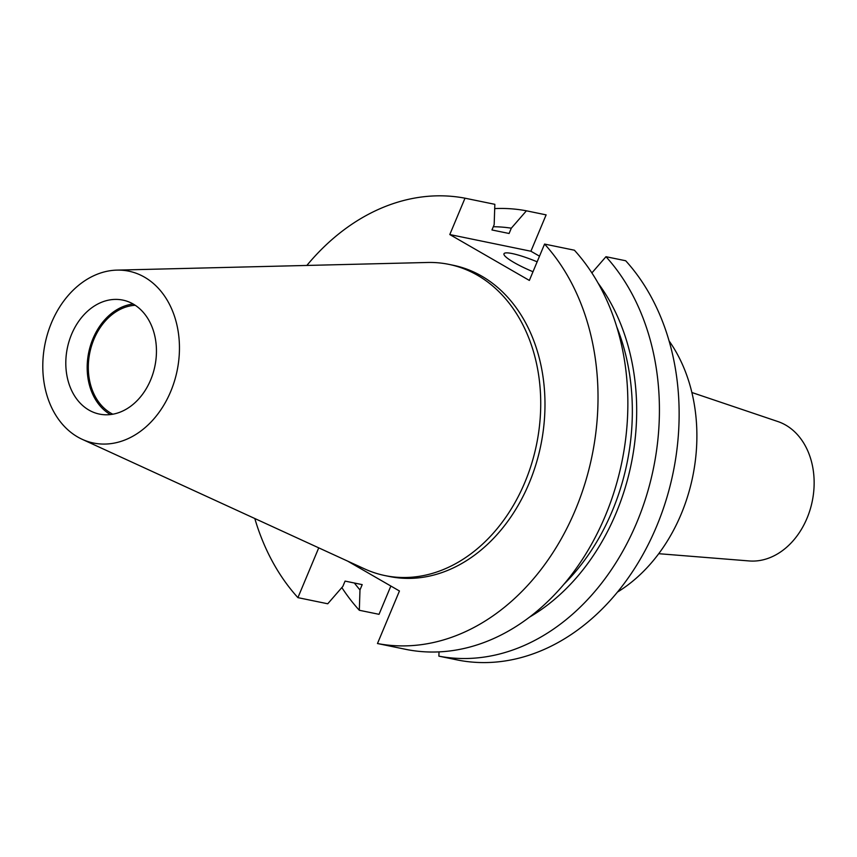 <?xml version="1.0" encoding="UTF-8"?>
<svg xmlns="http://www.w3.org/2000/svg" width="857" height="857" viewBox="0 0 857 857"><rect width="100%" height="100%" fill="white"/><g stroke="black" fill="none" stroke-linecap="round" stroke-linejoin="round"><path stroke-width="1.29" d="M537.146 261.814A34.044 5.378 22.7 0 0 503.98 253.768A34.044 5.378 22.7 0 0 514.039 262.521A34.044 5.378 22.7 0 0 533 271.744M691.878 392.506L777.888 421.548A71.474 54.912 101.6 0 1 785.708 425.093A71.474 54.912 101.6 0 1 810.979 506.648A71.474 54.912 101.6 0 1 749.222 560.949L658.733 553.697M112.824 414.21A56.733 43.589 101.6 0 1 110.885 413.17A56.733 43.589 101.6 0 1 90.103 351.327A56.733 43.589 101.6 0 1 135.224 305.274M110.446 414.552A58.19 44.703 101.6 0 1 110.328 414.488A58.19 44.703 101.6 0 1 88.732 352.398A58.19 44.703 101.6 0 1 133.178 304.021M133.296 304.085A58.19 44.703 101.6 0 1 153.114 373.116A58.19 44.703 101.6 0 1 99.401 414.081A58.19 44.703 101.6 0 1 88.957 410.096A58.19 44.703 101.6 0 1 69.138 341.065A58.19 44.703 101.6 0 1 122.84 300.1A58.19 44.703 101.6 0 1 133.296 304.085M77.698 436.995A87.714 67.392 101.6 0 1 45.807 340.358A87.714 67.392 101.6 0 1 116.97 270.116A87.714 67.392 101.6 0 1 144.554 277.186A87.714 67.392 101.6 0 1 171.914 388.5A87.714 67.392 101.6 0 1 82.176 439.309A87.714 67.392 101.6 0 1 77.698 436.995M116.97 270.116L427.557 262.478A158.856 122.048 101.6 0 1 448.982 264.385A158.856 122.048 101.6 0 1 477.51 275.279A158.856 122.048 101.6 0 1 531.619 463.744A158.856 122.048 101.6 0 1 384.986 575.583A158.856 122.048 101.6 0 1 364.557 568.877L82.176 439.309M448.982 264.385L453.235 265.263A158.856 122.048 101.6 0 1 481.773 276.147A158.856 122.048 101.6 0 1 535.871 464.612A158.856 122.048 101.6 0 1 389.239 576.461L384.986 575.583M377.476 643.532A226.934 174.357 101.6 0 0 575.433 509.797A226.934 174.357 101.6 0 0 544.57 244.074L574.404 250.212A226.934 174.357 101.6 0 1 605.278 515.925A226.934 174.357 101.6 0 1 407.311 649.66L377.476 643.532L399.448 590.987L347.706 561.153M616.772 326.892A201.427 154.753 101.6 0 1 563.831 584.356M598.154 283.217A207.008 159.038 101.6 0 1 529.497 617.136M591.887 272.912L605.974 256.704A226.934 174.357 101.6 0 1 636.837 522.416A226.934 174.357 101.6 0 1 438.88 656.151L439.02 651.888M605.974 256.704L625.685 260.753A226.934 174.357 101.6 0 1 656.548 526.477A226.934 174.357 101.6 0 1 458.591 660.211L438.88 656.151M318.74 547.848L297.915 597.64A226.934 174.357 101.6 0 1 254.808 518.517M306.849 265.456A226.934 174.357 101.6 0 1 465.008 198.192L494.843 204.32L494.168 224.663L491.95 229.965L509.09 233.49L511.308 228.187A207.008 159.038 101.6 0 0 493.311 226.73M297.915 597.64L327.749 603.778L342.854 586.402L345.071 581.1L362.2 584.624L359.983 589.927A207.008 159.038 101.6 0 1 354.38 583.017M544.57 244.074L529.358 280.432L449.796 234.55L530.912 251.23L539.503 256.179M465.008 198.192L449.796 234.55M494.703 208.594A226.934 174.357 101.6 0 1 526.412 210.811L511.308 228.187M359.983 589.927L359.319 610.27A226.934 174.357 101.6 0 1 341.836 587.57M359.319 610.27L379.03 614.319L390.856 586.038M526.412 210.811L546.123 214.871L530.912 251.23M669.092 340.915A157.967 121.362 101.6 0 1 617.436 592.101"/></g></svg>
